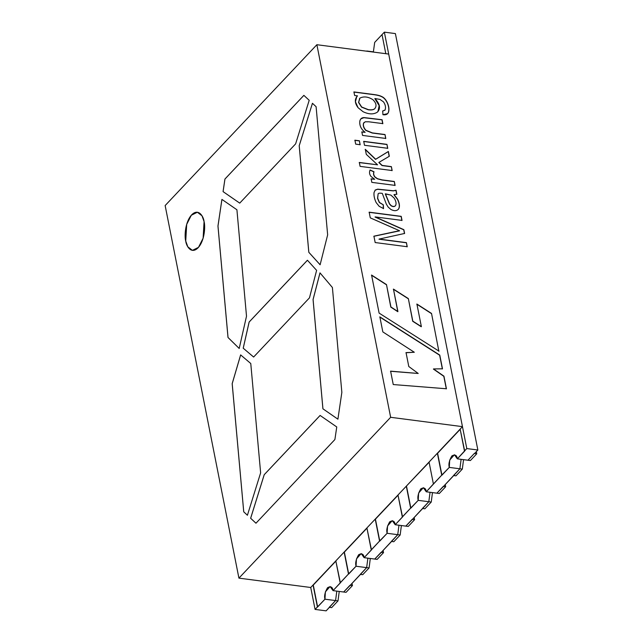 <?xml version="1.0" encoding="UTF-8"?>
<svg xmlns="http://www.w3.org/2000/svg" width="643" height="643" viewBox="0 0 643 643"><rect width="100%" height="100%" fill="white"/><g stroke="black" fill="none" stroke-linecap="round" stroke-linejoin="round"><path stroke-width="0.96" d="M395.397 33.589L477.853 450.004L474.55 453.508L477.853 450.004L466.802 448.565L384.353 32.15L382.03 34.618L385.8 53.69L382.03 34.618L384.353 32.15L466.802 448.565L464.479 451.032L466.802 448.565L477.853 450.004L395.397 33.589L384.353 32.15L395.397 33.589M453.749 475.563L443.469 486.454L459.89 468.787L449.28 467.405L441.717 475.161L437.385 453.243L460.139 429.114L464.704 451.065L457.358 458.845L454.416 454.738L449.698 460.083L449.28 467.405L459.89 468.787L461.119 459.335L459.89 468.787L453.749 475.563M422.668 508.509L412.388 519.399L428.809 501.733L418.207 500.35L410.644 508.107L406.304 486.188L429.058 462.06L433.398 483.978L441.717 475.161L426.277 491.791L436.886 493.173L443.469 486.454L436.886 493.173L426.277 491.791L423.335 487.683L418.625 493.028L418.207 500.35L428.809 501.733L430.038 492.281L428.809 501.733L422.668 508.509M391.587 541.454L381.315 552.353L397.736 534.679L387.126 533.296L379.563 541.052L375.223 519.134L397.985 495.006L402.317 516.924L410.644 508.107L395.204 524.736L405.805 526.119L412.388 519.399L405.805 526.119L395.204 524.736L392.254 520.629L387.544 525.974L387.126 533.296L397.736 534.679L398.965 525.227L397.736 534.679L391.587 541.454M360.514 574.4L350.234 585.299L366.655 567.624L356.045 566.242L348.482 573.998L344.142 552.08L366.904 527.959L371.244 549.869L379.563 541.052L364.123 557.682L374.732 559.064L381.315 552.353L374.732 559.064L364.123 557.682L361.173 553.575L356.463 558.92L356.045 566.242L366.655 567.624L367.884 558.172L366.655 567.624L360.514 574.4M329.433 607.346L326.13 610.85L315.078 609.411L317.401 606.944L313.061 585.034L335.823 560.905L340.163 582.823L348.482 573.998L333.042 590.628L343.651 592.01L350.234 585.299L343.651 592.01L333.042 590.628L330.1 586.529L325.382 591.865L324.964 599.196L315.078 609.411L310.738 587.493L315.078 609.411L326.13 610.85L335.574 600.57L324.964 599.196L335.574 600.57L336.803 591.118L335.574 600.57L329.433 607.346M467.967 460.227L457.358 458.845L467.967 460.227L474.325 453.476L467.967 460.227L470.395 460.541L476.76 453.797L474.325 453.476L467.967 460.227L474.325 453.476L476.76 453.797L476.326 451.619L476.76 453.797L470.395 460.541L467.967 460.227M366.799 51.014L373.462 51.85L366.799 51.014M313.061 585.034L317.626 606.976L313.061 585.034L336.048 560.929L313.286 585.058L317.626 606.976L324.964 599.196C324.064 596.013 324.932 592.179 327.568 587.678C330.775 585.982 332.592 586.971 333.042 590.628L340.38 582.847L335.823 560.905L313.061 585.034M344.142 552.08L348.707 574.03L344.142 552.08L367.121 527.983L344.367 552.112L348.707 574.03L356.045 566.242C355.137 563.067 356.005 559.233 358.649 554.732C361.848 553.036 363.673 554.025 364.123 557.682L371.461 549.902L366.904 527.959L344.142 552.08M375.223 519.134L379.78 541.085L375.223 519.134L398.202 495.038L375.44 519.166L379.78 541.085L387.126 533.296C386.218 530.121 387.086 526.287 389.73 521.786C392.929 520.091 394.754 521.071 395.204 524.736L402.542 516.956L397.985 495.006L375.223 519.134M464.479 451.032L460.139 429.114L437.385 453.243L441.942 475.185L437.385 453.243L460.364 429.146L437.602 453.267L441.942 475.185L449.28 467.405C448.38 464.23 449.248 460.388 451.892 455.895C455.091 454.199 456.908 455.18 457.358 458.845L464.479 451.032M433.398 483.978L429.058 462.06L406.304 486.188L429.283 462.092L406.304 486.188L410.644 508.107L406.521 486.221L410.861 508.131L418.207 500.35C417.299 497.176 418.167 493.334 420.811 488.841C424.01 487.145 425.835 488.125 426.277 491.791L433.398 483.978M382.03 34.618L385.8 53.69L382.03 34.618L374.684 42.398L382.03 34.618M373.358 52.067L374.684 42.398L373.358 52.067M362.724 574.689L369.082 567.946L366.655 567.624L360.289 574.376L362.724 574.689L360.289 574.376L366.655 567.624L369.082 567.946L370.312 558.494L369.082 567.946L362.724 574.689M377.16 559.386L374.732 559.064L377.16 559.386L383.525 552.634L381.09 552.321L374.732 559.064L381.09 552.321L383.525 552.634L383.091 550.464L383.525 552.634L377.16 559.386M367.884 558.172L366.655 567.624L367.884 558.172M331.643 607.635L338.001 600.892L335.574 600.57L329.208 607.322L331.643 607.635L329.208 607.322L335.574 600.57L338.001 600.892L339.239 591.439L338.001 600.892L331.643 607.635M346.079 592.332L343.651 592.01L346.079 592.332L352.444 585.588L350.009 585.267L343.651 592.01L350.009 585.267L352.444 585.588L352.01 583.41L352.444 585.588L346.079 592.332M336.803 591.118L335.574 600.57L336.803 591.118M408.241 526.432L414.598 519.689L412.171 519.375L405.805 526.119L408.241 526.432L405.805 526.119L412.171 519.375L414.598 519.689L414.172 517.519L414.598 519.689L408.241 526.432M400.163 535L401.393 525.54L400.163 535L397.736 534.679L400.163 535L393.797 541.744L400.163 535M398.965 525.227L397.736 534.679L391.37 541.422L393.797 541.744L391.37 541.422L397.736 534.679L398.965 525.227M439.314 493.486L445.679 486.743L443.252 486.43L436.886 493.173L439.314 493.486L436.886 493.173L443.252 486.43L445.679 486.743L445.253 484.573L445.679 486.743L439.314 493.486M431.244 502.046L432.474 492.594L431.244 502.046L428.809 501.733L431.244 502.046L424.878 508.798L431.244 502.046M430.038 492.281L428.809 501.733L422.451 508.476L424.878 508.798L422.451 508.476L428.809 501.733L430.038 492.281M462.317 469.101L463.555 459.649L462.317 469.101L459.89 468.787L462.317 469.101L455.959 475.844L462.317 469.101M461.119 459.335L459.89 468.787L453.524 475.531L455.959 475.844L453.524 475.531L459.89 468.787L461.119 459.335M462.462 426.647L388.694 54.068L316.87 44.713L390.647 417.299L462.462 426.647L390.647 417.299L316.87 44.713L165.147 205.559L238.923 578.137L390.647 417.299L238.923 578.137L165.147 205.559L316.87 44.713L388.694 54.068L462.462 426.647L310.738 587.493L238.923 578.137L310.738 587.493L462.462 426.647M385.069 110.001L382.722 110.974L382.923 114.711L387.6 113.642L388.091 112.991C390.671 108.731 387.046 98.789 381.926 96.651C380.262 95.711 377.626 95.011 374.001 94.545L353.931 91.933L374.001 94.545C377.626 95.011 380.262 95.711 381.926 96.651C387.046 98.789 390.671 108.731 388.091 112.991C387.174 114.526 385.454 115.105 382.923 114.711L382.722 110.974L385.069 110.001C385.985 107.405 385.454 104.688 383.477 101.859L380.029 99.448L374.957 98.524C380.093 104.11 380.857 108.675 377.256 112.22C373.487 114.575 368.769 114.414 363.094 111.729L358.071 107.703C354.647 103.057 354.462 99.11 357.516 95.879L354.639 95.502L353.931 91.933L354.639 95.502L357.516 95.879L356.809 96.522L355.41 101.747L358.071 107.703L363.094 111.729C368.769 114.414 373.487 114.575 377.256 112.22L377.996 111.561L379.282 105.556L374.957 98.524L380.029 99.448L383.477 101.859C385.454 104.688 385.985 107.405 385.069 110.001L384.787 110.347M386.965 144.378L387.745 148.308L364.493 145.286L363.721 141.347L386.965 144.378L387.625 148.445L386.965 144.378L363.721 141.347L364.493 145.286L387.745 148.308L386.965 144.378M391.378 166.633L392.15 170.548L360.088 166.368L359.316 162.454L377.57 164.833L366.293 154.36L365.296 149.305L375.681 159.247L388.372 151.467L389.32 156.265L378.96 162.374L382.159 165.428L391.378 166.633L392.029 170.676L391.378 166.633L382.159 165.428L378.96 162.374L389.32 156.265L388.372 151.467L375.681 159.247L365.296 149.305L366.293 154.36L377.57 164.833L359.316 162.454L360.088 166.368L392.15 170.548L391.378 166.633M375.263 190.006L374.057 192.506C373.696 195.48 374.395 198.824 376.147 202.553L379.177 206.323L383.533 208.557L383.308 204.82L379.322 202.553L377.537 198.341L378.14 193.864L377.537 198.341L379.322 202.553L383.308 204.82L379.45 202.424L377.658 198.213L378.116 193.905C378.389 193.133 379.796 192.964 382.312 193.398L386.33 204.12L388.187 207.102L390.848 209.433C394.087 211.153 396.627 211.073 398.467 209.184C400.002 206.877 399.705 203.526 397.559 199.137L394.087 194.604L396.844 194.258L394.087 194.604L397.559 199.137C399.705 203.526 400.002 206.877 398.467 209.184C396.627 211.073 394.087 211.153 390.848 209.433L388.187 207.102L386.33 204.12L382.312 193.398C379.796 192.964 378.389 193.133 378.116 193.905L377.658 198.213L379.45 202.424L383.308 204.82L383.533 208.557L379.177 206.323L376.147 202.553C374.395 198.824 373.696 195.48 374.057 192.506L375.263 190.006L377.714 189.155L393.452 190.77L396.04 190.199L396.844 194.258L396.04 190.199L393.452 190.77L377.714 189.155L375.07 190.191M438.992 351.166L379.113 313.109L371.574 275.043L386.483 284.584L390.92 306.976L397.913 311.558L393.46 289.101L408.345 298.585L412.814 321.138L421.366 326.612L416.897 304.043L431.525 313.438L438.872 351.295L431.525 313.438L416.897 304.043L421.366 326.612L412.693 321.275L421.237 326.74L412.693 321.275L408.345 298.585L412.693 321.275L408.345 298.585L393.46 289.101L397.792 311.686L390.799 307.105L397.792 311.686L390.799 307.105L386.483 284.584L390.799 307.105L386.483 284.584L371.574 275.043L379.113 313.109L438.992 351.166M406.424 242.644L407.236 246.727L375.174 242.548L373.913 236.182L395.123 231.625L373.913 236.182L375.174 242.548L407.236 246.727L406.424 242.644L407.107 246.856L406.424 242.644L379.121 239.083L406.424 242.644M394.103 228.386L370.288 217.864L369.162 212.174L401.216 216.345L402.02 220.404L375.166 216.908L403.86 229.672L404.608 233.457L379.121 239.083L404.608 233.457L403.86 229.672L375.166 216.908L402.02 220.404L401.216 216.345L369.162 212.174L370.288 217.864L399.584 230.749L395.123 231.625M394.312 181.487L395.091 185.393L371.839 182.371L371.14 178.834L374.684 179.293L370.947 176.399C369.387 174.285 369.106 172.139 370.111 169.961L374.025 171.794C373.302 173.538 373.631 175.25 374.998 176.929L377.441 178.666L382.159 179.895L394.312 181.487L394.971 185.53L394.312 181.487L382.159 179.895L377.441 178.666L374.998 176.929C373.631 175.25 373.302 173.538 374.025 171.794L370.111 169.961C369.106 172.139 369.387 174.285 370.947 176.399L374.684 179.293L371.14 178.834L371.839 182.371L395.091 185.393L394.312 181.487M359.389 140.785L360.168 144.723L355.683 144.136L354.912 140.198L359.389 140.785L360.048 144.852L359.389 140.785L354.912 140.198L355.683 144.136L360.168 144.723L359.389 140.785M385.02 134.54L385.792 138.454L362.548 135.424L361.848 131.895L365.152 132.321C360.972 129.13 359.22 125.281 359.895 120.78C360.474 118.69 361.848 117.621 364.018 117.581L382.087 119.711L382.858 123.625L368.736 121.784L365.224 121.784L363.649 123.143C362.965 125.465 363.729 127.853 365.939 130.304L372.353 132.892L385.02 134.54L385.671 138.583L385.02 134.54L372.353 132.892L365.939 130.304C363.729 127.853 362.965 125.465 363.649 123.143L365.224 121.784L368.736 121.784L382.858 123.625L382.087 119.711L364.018 117.581L360.86 118.834L359.895 120.78C359.22 125.281 360.972 129.13 365.152 132.321L361.848 131.895L362.548 135.424L385.792 138.454L385.02 134.54M446.435 388.774L393.251 384.554L390.598 371.148L418.215 373.47L408.787 366.51L406.038 352.613L414.317 352.26L382.834 331.909L379.852 316.87L439.772 355.097L442.488 368.825L433.519 368.929L443.943 376.179L446.435 388.774L443.943 376.179L433.519 368.929L442.488 368.825L439.772 355.097L379.852 316.87L382.834 331.909L414.317 352.26L406.038 352.613L408.787 366.51L418.215 373.47L390.598 371.148L393.251 384.554L446.435 388.774M204.088 221.57C203.509 216.378 198.494 207.89 191.662 214.866C184.911 222.285 184.42 236.616 185.739 241.029L187.804 246.791L192.418 250.36L198.486 247.362L203.124 238.215L204.072 221.57L201.998 215.799L197.377 212.238L191.301 215.236L186.663 224.383L185.714 241.029C184.396 236.608 184.887 222.285 191.638 214.858C198.478 207.882 203.485 216.369 204.072 221.57C205.39 225.99 204.892 240.313 198.148 247.74C191.309 254.716 186.301 246.229 185.714 241.029L187.788 246.799L192.41 250.36L187.804 246.791L185.739 241.029L186.687 224.391L191.317 215.244L197.385 212.238M303.866 95.357L309.203 100.308L295.619 143.879L239.726 203.132L223.065 191.622L224.929 179.035L303.866 95.357M327.649 234.84L320.118 264.771L308.809 252.297L299.196 145.728L312.434 103.29L316.099 106.698L327.649 234.84M232.171 383.67L240.635 354.904L250.77 363.512L260.632 472.846L247.41 515.252L243.729 511.82L232.171 383.67M313.061 299.493L319.989 272.865L332.399 287.501L341.851 392.375L337.905 419.18L322.915 408.811L313.061 299.493M320.101 415.442L336.755 426.96L334.899 439.531L255.962 523.217L250.633 518.258L264.209 474.695L320.101 415.442M246.51 316.187L239.204 348.466L228.008 337.495L217.961 226.047L221.915 199.402L236.913 209.755L246.51 316.187M249.13 322.03L307.426 260.23L316.621 270.373L309.476 297.838L253.623 357.042L243.207 348.201L249.13 322.03M320.013 272.865L313.085 299.501L322.939 408.819L337.921 419.18M240.659 354.904L232.195 383.678L243.745 511.82L247.434 515.26M320.126 415.442L264.233 474.695L250.657 518.258L255.986 523.217M312.45 103.298L299.22 145.728L308.833 252.297L320.142 264.771M303.89 95.357L224.954 179.043L223.089 191.622L239.751 203.132M221.931 199.402L217.985 226.047L228.032 337.495L239.22 348.474M307.45 260.238L249.154 322.039L243.231 348.201L253.647 357.042M416.768 304.171L431.397 313.567L416.768 304.171M393.339 289.229L408.225 298.714L393.339 289.229M371.453 275.172L386.363 284.72L371.453 275.172M373.792 236.311L399.456 230.877M369.034 212.303L401.216 216.345L401.899 220.541L401.095 216.474L369.034 212.303M375.046 217.037L403.86 229.672L404.487 233.594L403.732 229.8L375.046 217.037M379 239.212L406.304 242.773L379 239.212M393.966 194.733L397.438 199.266C399.576 203.654 399.882 207.006 398.347 209.321L398.347 209.321C399.882 207.006 399.576 203.654 397.438 199.266L393.966 194.733M383.188 204.948L383.405 208.694L383.188 204.948M375.006 190.264L377.594 189.283L393.331 190.899L396.04 190.199L396.723 194.387L395.919 190.328L393.331 190.899L377.594 189.283L375.006 190.264M395.574 205.575C396.53 203.638 396.056 201.138 394.151 198.076L390.904 195.118L385.39 193.8L389.61 203.911L391.201 205.623C393.018 206.733 394.481 206.716 395.574 205.575C394.481 206.716 393.018 206.733 391.201 205.623L389.61 203.911L385.261 193.929L390.904 195.118L394.151 198.076C396.056 201.138 396.53 203.638 395.574 205.575L395.429 205.736C394.352 206.853 392.897 206.869 391.073 205.752C392.897 206.869 394.352 206.853 395.453 205.704L395.373 205.8M385.261 193.929L389.489 204.04L391.073 205.752L389.489 204.04L385.261 193.929M371.019 178.963L374.684 179.293L371.019 178.963M369.99 170.09L373.904 171.922C373.181 173.666 373.511 175.378 374.877 177.058L377.32 178.794L382.03 180.032L394.191 181.615L382.03 180.032L377.32 178.794L374.877 177.058C373.511 175.378 373.181 173.666 373.904 171.922L369.99 170.09M359.196 162.583L377.57 164.833L359.196 162.583M365.168 149.433L375.552 159.376L388.372 151.467L389.2 156.394L388.251 151.595L375.552 159.376L365.168 149.433M378.831 162.51L382.038 165.564L391.249 166.762L382.038 165.564L378.831 162.51M354.783 140.327L359.268 140.913L354.783 140.327M363.592 141.476L386.845 144.506L363.592 141.476M361.72 132.024L365.152 132.321L361.72 132.024M360.803 118.899L363.898 117.717L382.087 119.711L382.738 123.753L381.958 119.839L363.898 117.717L360.803 118.899M364.059 122.483L363.52 123.271C362.845 125.594 363.608 127.981 365.811 130.433L372.225 133.021L384.9 134.668L372.225 133.021L365.811 130.433C363.608 127.981 362.845 125.594 363.52 123.271L364.059 122.483M353.811 92.062L373.88 94.674C377.505 95.14 380.142 95.847 381.797 96.78C386.925 98.918 390.55 108.86 387.962 113.12L387.536 113.707L387.962 113.12C390.55 108.86 386.925 98.918 381.797 96.78C380.142 95.847 377.505 95.14 373.88 94.674L353.811 92.062M382.601 111.102L384.94 110.13L382.601 111.102M374.837 98.652L379.145 105.629L377.931 111.625L379.145 105.629L374.837 98.652M356.752 96.587L357.516 95.879L356.752 96.587M368.254 109.792C371.308 110.194 373.414 109.881 374.572 108.86L374.909 108.53L374.572 108.86C373.414 109.881 371.308 110.194 368.254 109.792L361.696 107.019L358.673 102.317L359.951 98.074C363.914 96.161 368.238 96.699 372.924 99.697C376.316 103.089 376.902 106.095 374.692 108.731C373.535 109.752 371.429 110.057 368.375 109.664L361.575 107.148L368.254 109.792M359.606 98.411L358.673 102.317L361.696 107.019L368.375 109.664C371.429 110.057 373.535 109.752 374.692 108.731C376.902 106.095 376.316 103.089 372.924 99.697C368.238 96.699 363.914 96.161 359.951 98.074M359.823 98.202L358.545 102.446L361.575 107.148L358.545 102.446L359.823 98.202M390.478 371.276L418.215 373.47L390.478 371.276M405.918 352.742L414.317 352.26L405.918 352.742M379.732 316.999L439.772 355.097L442.368 368.953L439.643 355.225L379.732 316.999M433.398 369.066L443.943 376.179L446.314 388.902L443.823 376.316L433.398 369.066"/></g></svg>
